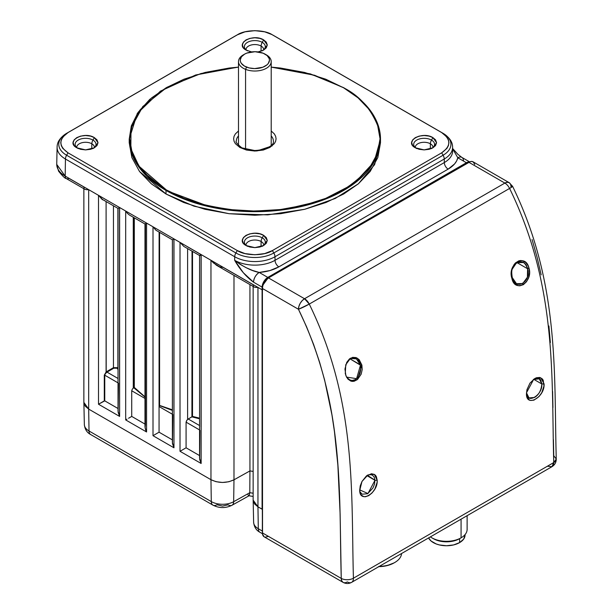 <?xml version="1.0" encoding="UTF-8"?>
<svg xmlns="http://www.w3.org/2000/svg" width="613" height="613" viewBox="0 0 613 613"><rect width="100%" height="100%" fill="white"/><g stroke="black" fill="none" stroke-linecap="round" stroke-linejoin="round"><path stroke-width="0.92" d="M415.338 146.768A8.858 5.111 180 0 1 421.246 142.561A8.858 5.111 180 0 1 430.387 143.787A5.417 3.126 -60 0 1 431.514 140.086A10.444 6.03 0 0 0 417.476 139.703A10.444 6.03 0 0 0 415.484 147.725M343.686 87.851L325.794 79.223L304.577 72.441L280.501 68.035L271.207 67.116L314.576 75.253L343.38 87.674C359.946 95.873 371.754 109.505 378.796 128.561C384.903 149.84 373.102 170.284 343.38 189.9C313.68 207.455 269.743 213.477 237.139 210.343C204.129 206.274 180.521 199.463 166.315 189.9L138.975 166.169L130.845 148.744L131.006 128.171L142.798 106.532L167.127 87.207L200.972 73.537L238.488 67.116L229.193 68.035L205.125 72.441L183.908 79.223L166.315 87.674L151.687 97.827L139.948 110.072L132.301 123.972L129.649 138.783L132.301 153.595L139.948 167.495L151.687 179.739L166.315 189.9L183.908 198.344L205.125 205.125L229.193 209.531L254.847 211.071L280.501 209.531L304.577 205.125L325.794 198.344L343.38 189.9L358.015 179.739L369.754 167.495L377.393 153.595L380.052 138.783L377.393 123.972L369.754 110.072L358.015 97.827L343.686 87.851A125.642 72.533 180 0 1 380.489 139.143A125.642 72.533 180 0 1 302.929 206.16A125.642 72.533 180 0 1 166.008 190.428L166.008 193.999L194.014 206.175L229.101 213.707L267.789 214.856L304.753 209.278L335.204 198.474L358.375 183.808L374.597 164.659L380.489 142.706L377.823 157.572L370.152 171.517L358.375 183.808L343.686 193.999L326.039 202.474L304.753 209.278L280.593 213.707L254.847 215.247L229.101 213.707L204.949 209.278L183.655 202.474L166.008 193.999L166.008 190.428L210.313 206.964L243.208 211.362L281.719 209.998L320.967 200.819L353.778 183.854L374.145 161.901L380.489 139.143L380.489 142.706M166.161 87.759L149.779 99.367L138.071 112.386L131.32 125.91L129.213 139.143L132.707 156.139L141.473 170.399L166.008 190.428A125.642 72.533 180 0 1 129.213 139.143L137.289 113.459L160.453 91.13L195.685 74.978L238.488 67.039M271.207 130.975L274.333 133.918L275.628 136.27L276.08 138.783L275.628 141.297L274.333 143.649L269.858 147.449L263.284 150.032L254.847 151.043L246.418 150.032L239.836 147.449A2.705 1.563 -60 0 1 241.193 147.312A2.705 1.563 120 0 0 239.836 147.449L256.862 150.982L272.164 145.886M246.058 244.503A8.858 5.111 180 0 1 251.974 240.296A8.858 5.111 180 0 1 261.107 241.514A5.417 3.126 -60 0 1 262.234 237.821A10.444 6.03 0 0 0 248.196 237.43A10.444 6.03 0 0 0 246.204 245.461M76.786 146.768A8.858 5.111 180 0 1 82.694 142.561A8.858 5.111 180 0 1 91.835 143.787A5.417 3.126 -60 0 1 92.954 140.086A10.444 6.03 0 0 0 78.924 139.703A10.444 6.03 0 0 0 76.924 147.725M246.058 49.04A8.858 5.111 180 0 1 251.974 44.833A8.858 5.111 180 0 1 261.107 46.052A5.417 3.126 -60 0 1 262.234 42.351A10.444 6.03 0 0 0 248.196 41.968A10.444 6.03 0 0 0 246.204 49.998M415.269 147.358A8.858 5.111 180 0 1 420.771 142.668A8.858 5.111 180 0 1 430.387 143.787L430.311 148.944L430.387 143.787A8.858 5.111 180 0 1 432.939 146.913M432.985 147.358A8.858 5.111 180 0 0 430.387 143.787A5.417 3.126 120 0 1 431.514 140.086A10.444 6.03 0 0 1 432.157 148.2A10.444 6.03 0 0 0 431.514 140.086L432.931 137.626L436.579 142.706L432.931 147.787L424.127 149.894L415.323 147.787L412.702 145.565L411.675 142.706L412.702 139.856L415.323 137.626L419.185 136.109L424.127 135.519L429.069 136.109L432.931 137.626L435.552 139.856L436.579 142.706L435.552 145.565L432.931 147.787L429.069 149.304L424.127 149.894L419.185 149.304L415.323 147.787C403.469 141.519 422.073 130.784 432.931 137.626L431.514 140.086A10.444 6.03 0 0 0 417.093 139.894A10.444 6.03 0 0 0 416.097 148.2M271.207 135.948A18.52 10.689 180 0 1 273.367 141.09C275.137 148.017 251.889 154.66 241.193 147.319C236.97 143.764 235.346 141.687 236.327 141.09A18.52 10.689 180 0 1 238.488 135.948M245.997 245.093A8.858 5.111 180 0 1 251.491 240.396A8.858 5.111 180 0 1 261.107 241.514L261.031 246.679L261.107 241.514A8.858 5.111 180 0 1 263.667 244.648M263.705 245.093A8.858 5.111 180 0 0 261.107 241.514A5.417 3.126 120 0 1 262.234 237.821A10.444 6.03 0 0 1 262.877 245.936A10.444 6.03 0 0 0 262.234 237.821L263.651 235.354L267.299 240.442L263.651 245.522L254.847 247.629L246.043 245.522C234.189 239.254 252.794 228.511 263.651 235.354L262.234 237.821A10.444 6.03 0 0 0 247.813 237.629A10.444 6.03 0 0 0 246.824 245.936M76.717 147.358A8.858 5.111 180 0 1 82.211 142.668A8.858 5.111 180 0 1 91.835 143.787L91.758 148.944L91.835 143.787A8.858 5.111 180 0 1 94.387 146.913M94.425 147.358A8.858 5.111 180 0 0 91.835 143.787A5.417 3.126 120 0 1 92.954 140.086A10.444 6.03 0 0 1 93.597 148.2A10.444 6.03 0 0 0 92.954 140.086L94.371 137.626L98.019 142.706L94.371 147.787L85.567 149.894L76.771 147.787C64.917 141.519 83.521 130.784 94.371 137.626L92.954 140.086A10.444 6.03 0 0 0 78.533 139.894A10.444 6.03 0 0 0 77.544 148.2M245.997 49.63A8.858 5.111 180 0 1 251.491 44.933A8.858 5.111 180 0 1 261.107 46.052A5.417 3.126 120 0 1 262.234 42.351A10.444 6.03 0 0 1 262.877 50.473A10.444 6.03 0 0 0 262.234 42.351L263.651 39.891L259.797 38.381L254.847 37.784L249.905 38.381L246.043 39.891L243.422 42.121L242.396 44.979L243.422 47.829L246.043 50.059L251.621 51.921L246.043 50.059C234.189 43.791 252.794 33.048 263.651 39.891L262.234 42.351A10.444 6.03 0 0 0 247.813 42.167A10.444 6.03 0 0 0 246.824 50.473M263.667 49.178A8.858 5.111 180 0 0 261.107 46.052L261.031 51.216L261.107 46.052A8.858 5.111 180 0 1 263.705 49.63M263.651 39.891L267.299 44.979L263.651 50.059L258.073 51.921L263.651 50.059L266.272 47.829L267.299 44.979L266.272 42.121L263.651 39.891M452.624 148.706L457.811 157.779L466.409 162.736L267.797 277.405A8.038 4.643 120 0 0 262.119 287.137L253.521 282.172L243.323 272.716L234.664 260.303L234.718 256.747A28.474 16.436 0 0 0 274.984 256.747L444.256 159.012L274.984 256.747L275.03 260.303L274.984 256.747A28.474 16.436 180 0 1 234.718 256.747L234.664 260.303A28.543 16.482 0 0 0 275.03 260.303A5.417 3.126 -120 0 0 278.861 266.862C273.375 269.973 266.816 271.827 259.199 272.44L252.456 270.41L245.982 267.613L240.005 264.249L234.664 260.303C239.944 269.582 246.227 276.869 253.521 282.172C253.92 278.034 255.82 274.793 259.199 272.44A8.038 4.643 120 0 0 253.521 282.172L262.119 287.137A8.038 4.643 -60 0 1 267.797 277.405L259.199 272.44C251.828 271.061 243.652 267.015 234.664 260.303A28.543 16.482 0 0 0 275.03 260.303L444.31 162.568L444.256 159.012A5.417 3.126 -120 0 0 443.092 155.235A26.819 15.486 0 0 0 443.092 133.343L441.674 132.577C451.145 139.335 451.145 146.086 441.674 152.836L443.092 155.235L273.812 252.97L272.394 250.571C264.448 256.035 245.231 256.035 237.3 250.571L235.89 252.97A26.819 15.486 0 0 0 273.812 252.97A26.819 15.486 180 0 1 235.89 252.97L66.61 155.235L68.028 152.836L237.3 250.571L235.89 252.97L66.61 155.235L68.028 152.836C58.557 146.078 58.557 139.327 68.028 132.577L66.61 133.343A26.819 15.486 0 0 0 66.61 155.235A26.819 15.486 180 0 1 66.61 133.343L237.905 34.512M271.789 34.512L264.701 31.83L254.847 30.65L244.993 31.83L237.3 34.849L66.61 133.343L235.89 35.608A5.417 3.126 -120 0 0 235.836 35.638L236.587 35.217A26.819 15.486 0 0 0 235.89 35.608L237.3 34.849C245.246 29.378 264.464 29.378 272.394 34.849L443.092 133.343A5.417 3.126 -60 0 1 443.138 133.366A5.417 3.126 120 0 0 443.092 133.343A26.819 15.486 180 0 1 443.092 155.235L273.812 252.97A5.417 3.126 60 0 1 274.984 256.747A5.417 3.126 -120 0 0 273.812 252.97L272.394 250.571L441.674 152.836L443.092 155.235A5.417 3.126 60 0 1 444.256 159.012A28.474 16.436 0 0 0 452.593 147.197A28.474 16.436 180 0 1 444.256 159.012L444.31 162.568A5.417 3.126 -120 0 0 448.141 169.127L278.861 266.862A5.417 3.126 60 0 1 275.03 260.303L444.31 162.568A28.543 16.482 0 0 0 452.67 150.721L452.593 147.189C452.624 142.017 449.475 137.412 443.138 133.366L273.858 35.638A5.417 3.126 120 0 0 273.812 35.608A26.819 15.486 0 0 0 273.114 35.217L271.751 34.489M192.52 416.403L199.554 418.166L192.283 416.572L192.52 251.445L192.52 416.403M129.458 215.04L127.335 213.293L129.458 215.04L144.982 224.006L144.982 426.64L145.618 429.951L146.568 431.973L146.568 223.086L173.969 238.901L172.835 239.56L173.969 238.901L153.005 226.802L155.871 230.189L153.005 226.802L153.005 435.69L159.058 432.196L172.383 439.889L159.058 432.196L153.005 435.69L173.969 447.796L173.969 238.901L180.023 242.403L180.023 451.298L186.076 447.796L186.076 422.15L199.554 429.935L186.076 422.15L186.076 447.796L199.554 455.582L186.076 447.796L180.023 451.298L201.141 463.482L199.669 459.505L199.922 430.357M172.383 410.404L159.579 405.408L172.383 409.829L159.579 405.408L159.112 406.082L159.112 232.158L159.058 406.549L159.403 405.538L172.383 410.404M173.9 238.94L173.9 411.538M159.579 232.434L159.579 405.408L159.579 232.434M172.866 239.545L172.383 239.821L172.835 239.56L172.383 239.821L172.383 442.456L173.969 447.796L172.468 443.636L172.858 414.518M159.058 432.196L159.058 406.549L159.058 432.196M172.383 414.242L159.058 406.549L172.383 414.242M155.871 230.189L172.383 239.821M145.419 397.216L134.308 387.454L134.308 217.845L134.308 387.454L133.741 387.722L145.519 397.508L133.741 387.722L133.274 388.083L133.274 217.24L133.274 388.083L132.699 388.68L133.642 387.768L133.642 217.454L133.642 387.768L134.308 387.454L144.706 396.611M145.457 223.73L145.457 424.349L145.066 427.82L146.568 431.973L146.568 223.086L145.066 223.952L146.568 223.086L125.68 211.025L125.68 419.92L146.568 431.973L125.68 419.92L126.96 419.177L125.68 419.92L125.68 211.025L127.335 213.293L125.68 211.025L153.005 226.802L153.005 435.69L173.969 447.796L173.969 238.901L210.964 260.264L210.964 479.695C218.588 483.289 226.266 483.328 233.99 479.81L233.99 275.39L233.99 479.81L228.894 481.741L222.435 482.469L215.998 481.68L210.964 479.695L88.678 409.093L88.678 189.662L65.185 176.1L56.741 164.422C57.017 169.15 59.829 173.035 65.185 176.1A5.417 3.126 120 0 0 66.304 178.575A5.417 3.126 -60 0 1 65.185 176.1L98.501 195.332L98.501 404.228L119.619 416.419L119.619 207.523L118.033 208.443L119.619 207.523L98.501 195.332L102.501 199.478L118.033 208.443L118.033 411.078L119.619 416.419L118.117 412.258L118.508 383.14M128.531 418.273L131.726 416.419L128.531 418.273M144.982 424.073L131.726 416.419L144.982 424.073M131.726 390.772L131.726 416.419L131.726 390.772L144.982 398.427L131.726 390.772L132.201 389.347L131.726 390.772M132.209 389.339L132.699 388.68M105.061 374.152L104.762 375.202L118.033 382.864L104.762 375.202L104.762 400.856L104.294 400.887L104.294 375.148L104.762 375.202L105.313 373.754L107.007 372.114L118.033 378.482L107.007 372.114L113.757 368.214L116.945 368.198L117.252 367.67L113.451 367.677L113.451 205.799L113.451 367.677L117.252 367.67L118.033 368.497L117.895 208.359L117.895 368.26L117.481 368.697L116.945 368.198L113.757 368.214L113.451 367.677L113.757 368.214L107.007 372.114L106.693 371.578L113.451 367.677L106.095 372.022L106.095 201.554L106.195 372.758M104.762 400.856L118.033 408.511L104.762 400.856L98.501 404.228L104.294 400.887L104.294 375.148L106.095 372.022L104.294 375.148L104.762 375.202L104.762 400.856M104.417 200.428L102.287 199.6L98.501 195.332L125.68 211.025L119.619 207.523L119.619 416.419L98.501 404.228L98.501 195.332L88.678 189.662L86.648 189.716L88.678 189.662L88.678 409.093L85.245 406.189L83.866 402.473M119.55 207.562L119.55 380.16M118.033 369.601L117.481 368.697L118.033 369.601M118.516 208.167L118.033 208.443M84.134 188.574L83.881 186.973L68.947 178.345A5.417 3.126 -60 0 1 66.304 178.575C65.108 178.552 62.534 176.077 58.564 171.165L56.741 164.33A28.834 16.643 180 0 0 65.185 176.1L65.438 159.012L65.185 176.1A28.834 16.643 0 0 1 56.741 164.123L57.101 147.189A28.474 16.436 0 0 0 65.438 159.012A28.474 16.436 180 0 1 57.101 147.189C57.07 142.017 60.227 137.412 66.564 133.366A5.417 3.126 60 0 1 66.61 133.343A5.417 3.126 -120 0 0 66.556 133.366A5.417 3.126 -120 0 0 66.503 133.396M85.1 189.402L86.648 189.716L84.824 189.271L66.304 178.575M253.407 286.309L253.161 284.7L223.285 267.452L219.653 266.816L213.447 262.923L210.964 260.264L216.351 265.184L254.104 286.999L255.92 287.451L254.372 287.137M452.44 148.415L457.811 157.779A8.038 4.643 -60 0 1 461.827 157.372A8.038 4.643 -60 0 1 463.489 160.943M263.084 284.838L268.111 277.942L267.797 277.405L268.111 277.942L466.715 163.273L466.409 162.736L267.797 277.405L259.199 272.44L269.835 270.594L278.861 266.862L448.141 169.127L454.601 163.916L456.654 160.897L457.811 157.779C456.731 162.169 453.505 165.954 448.141 169.127A5.417 3.126 60 0 1 444.31 162.568A28.543 16.482 0 0 0 452.67 150.714M262.119 287.137L262.08 289.773L262.693 289.78L262.08 289.773L262.387 509.28L257.958 506.828L257.958 287.397L262.08 289.773L262.08 509.204L257.958 506.828L257.958 287.397L255.92 287.451L257.958 287.397L210.964 260.264L262.08 289.773L262.119 287.137M253.146 285.083L253.161 284.7M253.146 286.447L253.146 500.124L257.958 506.828L254.525 503.924L253.146 500.208M253.146 471.412L249.943 470.914L253.146 471.412L249.943 470.914L249.943 284.601L249.943 470.914L233.99 479.81L233.66 501.702A8.038 4.559 60.9 0 1 231.99 505.265A8.038 4.559 60.9 0 1 228.074 504.813L222.504 506.093L216.979 504.752A8.038 4.643 -60 0 1 212.956 505.15A8.038 4.643 -60 0 1 211.293 501.587A8.038 4.643 120 0 0 212.956 505.15L90.686 434.556A8.038 4.643 -60 0 1 89.015 430.993A8.038 4.643 120 0 0 90.686 434.556C87 432.655 84.885 429.33 84.349 424.594A15.953 9.21 0 0 0 89.015 430.993A15.953 9.21 180 0 1 84.349 424.594L83.874 402.511M234.718 256.747L65.438 159.012A5.417 3.126 -60 0 1 66.61 155.235A5.417 3.126 120 0 0 65.438 159.012L234.718 256.747A5.417 3.126 -60 0 1 235.89 252.97A5.417 3.126 120 0 0 234.718 256.747M199.899 255.184L201.141 254.594L180.023 242.403L183.854 246.449L199.34 255.383L199.899 255.184M183.808 246.418L180.023 242.403L180.023 451.298L201.141 463.482L201.141 254.594L199.968 255.598M187.616 419.461L187.616 248.617L187.616 419.461L187.049 420.058L188.222 419.001L199.554 425.545L188.222 419.001L187.616 419.461M186.559 420.717L186.076 422.15L187.049 420.058M199.554 418.786L191.915 416.871L188.222 419.001L192.283 416.572L192.03 251.161L191.915 416.871L199.554 418.786M200.765 254.456L187.616 246.863M201.072 254.985L201.072 426.855M199.554 255.759L199.554 458.149L201.141 463.482L201.141 254.594L210.964 260.264L210.964 479.695L88.678 409.093A16.428 9.486 180 0 1 88.678 409.093L89.015 430.993L88.686 409.101L83.866 402.389L83.866 188.72M83.866 187.356L83.881 186.973M66.564 133.366L235.836 35.638A5.417 3.126 -120 0 0 235.79 35.661M239.836 147.449L235.369 143.649L234.074 141.297L233.622 138.783L234.074 136.27L235.369 133.918L238.488 130.975M129.213 142.706L131.879 157.572L139.542 171.517L166.008 193.999L151.327 183.808L139.542 171.517L131.879 157.572L129.213 142.706L129.213 139.143M237.3 34.849L68.028 132.577L62.802 137.021L61.285 139.772L60.756 142.706L61.285 145.641L62.802 148.4L68.028 152.836L237.3 250.571L244.993 253.583L254.847 254.763L264.701 253.583L272.394 250.571L441.674 152.836L446.9 148.4L448.41 145.641L448.938 142.706L448.41 139.772L446.9 137.021L441.674 132.577L272.394 34.849M76.771 147.787L74.142 145.565L73.123 142.706L74.142 139.856L76.771 137.626L80.625 136.109L85.567 135.519L90.517 136.109L94.371 137.626L97 139.856L98.019 142.706L97 145.565L94.371 147.787L90.517 149.304L85.567 149.894L80.625 149.304L76.771 147.787M246.043 245.522L243.422 243.292L242.396 240.442L243.422 237.583L246.043 235.354L249.905 233.844L254.847 233.254L259.797 233.844L263.651 235.354L266.272 237.583L267.299 240.442L266.272 243.292L263.651 245.522L259.797 247.039L254.847 247.629L249.905 247.039L246.043 245.522M273.038 35.179A26.819 15.486 180 0 1 273.812 35.608A5.417 3.126 -60 0 1 273.858 35.638L273.114 35.217M235.836 35.638A5.417 3.126 60 0 1 235.89 35.608A26.819 15.486 180 0 1 236.656 35.179M452.624 148.476L457.926 154.369L461.827 157.38A8.038 4.643 120 0 0 457.811 157.779L466.409 162.736A8.038 4.643 -60 0 1 469.343 161.985A8.038 4.643 120 0 0 466.409 162.736L466.715 163.273L468.079 162.69M268.073 278.087L467.596 162.966L268.073 278.087L263.437 283.949L266.134 279.635L268.073 278.087M468.677 162.568L268.111 277.942L264.341 281.896L263.084 284.83M249.943 470.914L233.99 479.81L233.66 501.702A15.953 9.21 180 0 1 211.293 501.587L89.015 430.993L211.293 501.587L210.956 479.695L88.686 409.101M265.766 54.542A16.359 9.448 180 0 1 271.207 61.576A16.359 9.448 180 0 1 262.456 69.936A16.359 9.448 180 0 1 245.568 69.353L246.556 67.093A14.612 8.436 180 0 1 244.518 54.182A14.612 8.436 180 0 1 263.138 53.201A14.612 8.436 180 0 1 265.184 54.182A14.612 8.436 180 0 1 266.08 65.545A14.612 8.436 180 0 1 246.556 67.093L245.568 69.353A16.359 9.448 180 0 1 238.488 61.576A16.359 9.448 180 0 1 243.936 54.542A16.359 9.448 0 0 0 243.277 54.894A16.359 9.448 0 0 0 245.568 69.353L245.568 149.197L245.568 69.353A16.359 9.448 0 0 0 267.421 67.622A16.359 9.448 0 0 0 266.417 54.894L265.184 54.182M263.138 53.201L255.054 51.714L246.901 53.07L244.664 54.097L241.43 56.81L240.235 60.028L240.48 61.675L241.269 63.262L244.372 66.028L249.062 67.897L254.64 68.587L262.793 67.231L266.885 64.932L268.272 63.484L269.459 60.266L269.222 58.618L267.115 55.561L263.138 53.201M262.402 509.303L262.326 531.05L258.295 528.72A8.038 4.643 120 0 0 259.958 532.291A8.038 4.643 -60 0 1 258.295 528.72A15.953 9.21 180 0 1 253.629 522.322A15.953 9.21 0 0 0 258.295 528.72L257.966 506.828A16.428 9.486 180 0 1 257.958 506.828L258.295 528.72L262.326 531.05L262.433 532.23M210.964 479.695A16.428 9.486 180 0 1 210.956 479.695L211.293 501.587A15.953 9.21 0 0 0 233.66 501.702L249.797 492.699L233.66 501.702A8.038 4.559 -119.1 0 1 231.99 505.265L249.108 495.725L249.797 492.699L253.146 493.22L249.797 492.699L249.108 495.725L247.936 494.86M249.797 492.699L249.935 470.922L249.797 492.699M262.402 532.092L262.326 509.349L257.966 506.828M539.279 378.842L541.831 383.93L544.06 383.822L540.743 377.769L533.739 379.209L526.46 392.826L527.287 397.699L529.325 399.944L530.705 400.45L533.938 400.143L539.003 396.58L541.785 392.665L543.984 385.96L543.21 380.236L542.306 378.903L539.731 377.447L536.475 377.738L534.743 378.55L529.938 383.171L526.935 389.745L526.444 394.121C526.452 407.798 545.126 396.895 544.06 383.822L541.831 383.983L533.716 379.294L541.831 383.983C541.256 390.351 538.827 394.841 534.551 397.446L529.011 397.937L526.513 392.879C526.567 404.779 542.758 395.37 541.831 383.983L541.831 383.93C540.904 380.221 540.045 378.52 539.256 378.826L539.279 378.842M349.916 358.559L353.134 357.793L356.253 358.781L358.774 361.256L360.375 364.819L349.778 358.705L360.467 365.202L361.892 365.087L357.571 358.291L350.59 358.161L345.755 364.72L345.28 373.616L346.728 377.462L351.563 381.271L357.448 379.547L361.892 365.087L360.467 365.202L356.597 378.658L346.529 377.102M359.701 490.254L360.49 493.84L361.356 495.174L363.846 496.653L365.386 496.745L368.758 495.618L372.083 492.921L374.857 489.067L377.095 482.4L377.194 480.285L374.964 480.301L377.194 480.285L376.39 476.692L375.516 475.359L374.359 474.393L371.432 473.749L366.344 476.04L361.992 481.443L360.229 485.902L359.701 490.254C359.578 503.909 378.121 493.327 377.194 480.285L374.336 474.385L367.992 474.899L361.976 481.481L359.708 490.492M366.873 475.542L369.831 474.562L372.413 475.113L374.221 477.113L374.957 480.247L366.911 475.604L374.964 480.301L367.946 493.542L359.693 489.864M523.142 262.517C524.475 262.824 525.931 264.793 527.509 268.433L527.601 268.755C531.77 281.559 515.357 291.359 512.338 277.812L511.916 278.471C514.935 293.665 533.609 282.118 528.95 267.958C525.372 252.686 506.966 264.165 511.916 278.471L512.276 277.605C507.664 264.601 523.969 254.77 527.509 268.433L528.95 267.958L527.601 268.755L516.797 262.517L527.601 268.755L527.395 277.214L522.736 283.543L516.483 283.696L512.276 277.605C511.587 273.337 511.587 270.494 512.269 269.076L516.675 262.594L523.188 262.54M350.161 358.429L356.368 358.85L360.375 364.819L360.812 369.394L359.946 373.608L357.969 377.233L355.165 379.669L352.008 380.504L349.172 379.708M367.394 475.267L374.957 480.247L374.512 484.109L372.949 487.986L367.631 493.733L362.13 494.201L360.36 492.224M533.295 379.547L539.256 378.826M474.776 164.476L473.113 161.84L471.136 161.457L468.807 162.269L268.486 277.927L265.107 281.06L262.87 285.505L262.402 288.455L262.525 534.191L264.188 536.827L343.042 582.35A8.597 4.965 -60 0 1 341.257 578.411L262.402 532.889A8.597 4.965 120 0 0 264.188 536.827M265.107 537.164L268.486 536.398M553.424 439.644L553.746 455.735L556.259 459.037L553.746 462.554L551.961 466.692L547.662 466.271M553.746 462.554A8.597 4.82 -1.4 0 0 556.259 459.037C556.244 462.371 554.811 464.922 551.961 466.692A8.597 4.965 -120 0 0 553.746 462.554L353.417 578.212C351.034 492.415 357.118 402.082 309.266 304.079L509.587 188.429C557.447 286.432 551.363 376.78 553.746 462.554L353.417 578.212A8.597 4.82 178.6 0 1 341.257 578.411L340.123 514.131L337.87 465.221L334.483 431.858L331.94 414.848L324.599 379.937L319.595 362.206L313.626 344.514L306.6 326.867L298.454 309.266L262.402 288.455L262.402 532.889L341.257 578.411A8.597 4.82 -1.4 0 0 353.417 578.212A8.597 4.965 60 0 1 351.64 582.35A8.597 4.965 -120 0 0 353.417 578.212C351.034 492.415 357.118 402.082 309.266 304.079L304.531 298.738A8.597 4.965 60 0 1 309.266 304.079A8.597 0.751 153.5 0 1 298.454 309.266A8.597 4.965 -60 0 1 304.531 298.738L268.486 277.927L468.807 162.269L504.859 183.08A8.597 4.965 60 0 1 509.587 188.429A8.597 0.751 -26.5 0 0 512.552 186.268A8.597 0.751 153.5 0 1 509.587 188.429A8.597 4.965 -120 0 0 504.859 183.08L304.531 298.738L268.486 277.927A8.597 4.965 120 0 0 262.402 288.455L298.454 309.266L309.266 304.079L509.587 188.429C557.447 286.432 551.363 376.78 553.746 462.554M551.961 466.692L351.64 582.35A8.597 4.965 60 0 1 347.341 581.921A8.597 4.965 -60 0 1 343.042 582.35L341.725 580.833L341.257 578.411C338.751 494.086 345.295 405.599 298.454 309.266L298.914 306.308L300.232 303.274L302.201 300.615L304.531 298.738L504.859 183.08L468.807 162.269A8.597 4.965 120 0 1 473.113 161.84L509.158 182.651L507.181 182.268L504.859 183.08A8.597 4.965 -60 0 1 509.158 182.651A8.597 4.965 -60 0 1 510.935 186.59A8.597 0.751 153.5 0 1 512.56 186.275C560.029 283.451 553.868 374.252 556.259 459.037M552.934 407.545L552.604 391.454M550.351 342.544L548.911 325.963M541.179 274.877L537.088 257.261L532.076 239.53M361.892 365.087L359.149 359.609L356.145 357.586L352.674 357.348L349.333 359.057L346.728 362.398L344.95 369.064L345.893 375.7L347.916 379.102L350.797 381.071L352.444 381.393L354.161 381.24L357.486 379.531L361.172 374.16L362.191 369.616L361.892 365.087M511.916 278.471L514.935 283.896L518.077 285.65L519.839 285.819L523.402 284.654L526.529 281.681L528.667 277.444L529.502 272.632L528.95 267.958L528.176 265.858L525.778 262.525L522.498 260.717L520.675 260.517L518.836 260.824L515.426 262.954L514.023 264.655L512.054 268.938L511.349 273.773L511.916 278.471M394.795 562.473L394.067 562.895L394.795 562.473A23.217 13.402 0 0 0 401.576 553.516A23.217 13.402 180 0 1 394.795 562.473A23.217 13.402 180 0 1 379.278 566.389A23.217 13.402 0 0 0 394.795 562.473L394.067 562.895A22.183 12.812 0 0 1 378.842 566.65M378.374 566.65L386.864 565.676L394.067 562.895M431.889 537.831L433.345 538.674A18.574 10.727 0 0 0 459.62 538.674L461.076 537.831L461.076 519.165L461.076 537.831A20.635 11.915 180 0 1 431.889 537.831A20.635 11.915 180 0 1 430.403 536.873A20.635 11.915 0 0 0 461.076 537.831L459.62 538.674L461.076 537.831A20.635 11.915 0 0 0 467.121 529.402L467.121 515.679M459.62 538.674L459.62 542.605L453.589 544.934L446.479 545.746L439.375 544.934L436.165 543.938L431.039 540.98L428.594 537.923A18.574 10.727 0 0 0 459.62 542.605L459.62 538.674A18.574 10.727 180 0 1 432.655 538.252M459.62 542.605L463.643 539.126L465.06 535.019A18.574 10.727 0 0 1 459.62 542.605M416.74 148.607L415.269 147.465M380.489 139.143C379.96 119.098 367.662 101.934 343.602 87.651L310.339 73.889L271.207 67.039M247.468 246.342L245.997 245.192M78.188 148.607L76.717 147.465M247.468 50.879L245.997 49.73M262.234 50.879L263.705 49.73M236.587 35.217L237.951 34.489M92.954 148.607L94.425 147.465M262.234 246.342L263.705 245.192M431.514 148.607L432.985 147.465M469.604 161.87L461.827 157.38M243.277 54.894L244.518 54.182M238.488 61.576L238.488 145.312M271.207 61.576L271.207 145.312M262.448 533.731L259.958 532.291C256.28 530.383 254.165 527.065 253.629 522.322L253.154 500.239M253.146 496.43L248.985 495.787M231.99 505.265C225.615 508.376 219.27 508.33 212.956 505.15M509.158 182.651L512.552 186.268M351.64 582.35C348.82 583.882 345.954 583.882 343.042 582.35M465.06 534.597L465.06 535.019"/></g></svg>
